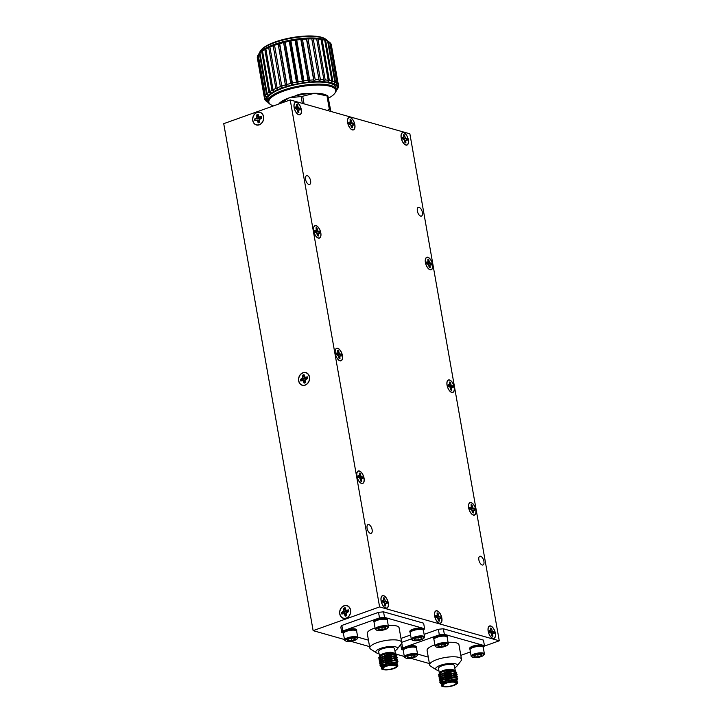 <?xml version="1.0" encoding="UTF-8"?>
<svg xmlns="http://www.w3.org/2000/svg" width="723" height="723" viewBox="0 0 723 723"><rect width="100%" height="100%" fill="white"/><g stroke="black" fill="none" stroke-linecap="round" stroke-linejoin="round"><path stroke-width="1.08" d="M337.641 88.73A37.56 10.764 -10 0 1 337.37 89.101L336.267 90.538A36.087 10.348 170 0 0 336.647 89.995L337.632 88.658M338.472 86.905A37.56 10.764 -10 0 1 337.975 88.197L336.647 89.995A36.087 10.348 170 0 0 337.316 88.251L338.418 86.588M338.4 85.197A37.56 10.764 -10 0 1 338.509 85.63A37.56 10.764 -10 0 1 338.545 86.398L337.316 88.251A36.087 10.348 170 0 0 337.117 86.633L338.4 85.197L331.071 44.266M338.509 85.63L331.306 44.79A37.56 10.764 170 0 0 331.197 44.356M337.415 83.669A37.56 10.764 -10 0 1 338.21 84.745L331.007 43.904A37.56 10.764 170 0 0 330.212 42.829L337.415 83.669L336.05 85.197A36.087 10.348 170 0 0 334.134 83.958L335.544 82.35A37.56 10.764 -10 0 1 336.963 83.272L329.76 42.431A37.56 10.764 170 0 0 329.055 41.916A37.56 10.764 170 0 0 328.341 41.509L335.544 82.35M332.833 81.274A37.56 10.764 -10 0 1 334.848 82.015L327.655 41.175A37.56 10.764 170 0 0 325.63 40.434L332.833 81.274L331.423 82.955A36.087 10.348 170 0 0 327.98 82.214L329.354 80.461A37.56 10.764 -10 0 1 331.92 81.012L324.717 40.172A37.56 10.764 170 0 0 322.151 39.62L329.354 80.461M325.196 79.937A37.56 10.764 -10 0 1 328.233 80.28L321.03 39.44A37.56 10.764 170 0 0 317.993 39.096L325.196 79.937L323.895 81.753A36.087 10.348 170 0 0 319.259 81.582L320.443 79.72A37.56 10.764 -10 0 1 323.895 79.846L316.692 39.006A37.56 10.764 170 0 0 313.24 38.87L320.443 79.72M315.228 79.801A37.56 10.764 -10 0 1 318.997 79.711L311.794 38.87A37.56 10.764 170 0 0 308.034 38.961L315.228 79.801L314.198 81.708A36.087 10.348 170 0 0 308.829 82.115L309.679 80.19A37.56 10.764 -10 0 1 313.674 79.882L306.48 39.042A37.56 10.764 170 0 0 302.476 39.349L309.679 80.19M303.931 80.877A37.56 10.764 -10 0 1 308.052 80.352L300.849 39.512A37.56 10.764 170 0 0 296.728 40.027L303.931 80.877L303.28 82.811A36.087 10.348 170 0 0 297.704 83.778L298.12 81.835A37.56 10.764 -10 0 1 302.268 81.121L295.074 40.28A37.56 10.764 170 0 0 290.917 40.994L298.12 81.835M292.39 83.046A37.56 10.764 -10 0 1 296.466 82.16L289.272 41.31A37.56 10.764 170 0 0 285.187 42.205L292.39 83.046L292.219 84.971A36.087 10.348 170 0 0 286.977 86.389L286.886 84.492A37.56 10.764 -10 0 1 290.791 83.434L283.588 42.594A37.56 10.764 170 0 0 279.693 43.642L286.886 84.492M281.753 86.118A37.56 10.764 -10 0 1 285.377 84.934L278.183 44.094A37.56 10.764 170 0 0 274.55 45.278L282.097 87.971A36.087 10.348 170 0 0 277.695 89.697L277.09 87.89A37.56 10.764 -10 0 1 280.361 86.606L273.167 45.766A37.56 10.764 170 0 0 269.896 47.049L277.09 87.89M273.041 89.779A37.56 10.764 -10 0 1 275.87 88.423L268.667 47.582A37.56 10.764 170 0 0 265.838 48.929L273.041 89.779L273.89 91.514A36.087 10.348 170 0 0 270.773 93.384L269.688 91.713A37.56 10.764 -10 0 1 272.011 90.321L264.808 49.48A37.56 10.764 170 0 0 262.485 50.872L269.688 91.713M267.121 93.665A37.56 10.764 -10 0 1 268.875 92.273L261.672 51.432A37.56 10.764 170 0 0 259.919 52.824L267.121 93.665L268.423 95.255A36.087 10.348 170 0 0 266.886 97.09L265.395 95.581A37.56 10.764 -10 0 1 266.543 94.216L259.34 53.375A37.56 10.764 170 0 0 258.463 54.361A37.56 10.764 170 0 0 258.192 54.74L265.395 95.581M264.564 97.406A37.56 10.764 -10 0 1 265.07 96.114L257.867 55.273A37.56 10.764 170 0 0 257.361 56.566L264.564 97.406L266.209 98.834A36.087 10.348 170 0 0 266.407 100.443L264.645 99.114A37.56 10.764 -10 0 1 264.537 98.68A37.56 10.764 -10 0 1 264.491 97.912L257.289 57.072A37.56 10.764 170 0 0 257.334 57.831L264.537 98.68M264.835 99.566L266.407 100.443A36.087 10.348 170 0 0 267.483 101.889L265.63 100.642A37.56 10.764 -10 0 1 264.835 99.566L264.772 99.205M266.073 101.039L267.483 101.889A36.087 10.348 170 0 0 268.314 102.521L266.787 101.554A37.56 10.764 -10 0 1 266.073 101.039L266.055 100.931M338.21 84.745L337.117 86.633A36.087 10.348 170 0 0 336.05 85.197L336.963 83.272M334.848 82.015L334.134 83.958A36.087 10.348 170 0 0 331.423 82.955L331.92 81.012M328.233 80.28L327.98 82.214A36.087 10.348 170 0 0 323.895 81.753L323.895 79.846M318.997 79.711L319.259 81.582A36.087 10.348 170 0 0 314.198 81.708L306.507 38.093A36.087 10.348 -10 0 1 311.568 37.967A36.087 10.348 -10 0 1 316.204 38.138A36.087 10.348 -10 0 1 320.289 38.599A36.087 10.348 -10 0 1 323.732 39.34A36.087 10.348 -10 0 1 326.444 40.343A36.087 10.348 -10 0 1 327.447 40.904L329.055 41.916M313.674 79.882L314.198 81.708M308.052 80.352L308.829 82.115A36.087 10.348 170 0 0 303.28 82.811L295.599 39.205A36.087 10.348 -10 0 1 301.139 38.509A36.087 10.348 -10 0 1 306.507 38.093L306.48 39.042M302.268 81.121L303.28 82.811M296.466 82.16L297.704 83.778A36.087 10.348 170 0 0 292.219 84.971L284.537 41.365A36.087 10.348 -10 0 1 290.013 40.163A36.087 10.348 -10 0 1 295.599 39.205L295.074 40.28M290.791 83.434L292.219 84.971M285.377 84.934L286.977 86.389A36.087 10.348 170 0 0 282.097 87.971L280.361 86.606M275.87 88.423L277.695 89.697A36.087 10.348 170 0 0 273.89 91.514L272.011 90.321M268.875 92.273L270.773 93.384A36.087 10.348 170 0 0 268.423 95.255L266.543 94.216M265.07 96.114L266.886 97.09A36.087 10.348 170 0 0 266.209 98.834L264.491 97.912M328.341 41.509L327.655 41.175M325.63 40.434L323.732 39.34L324.717 40.172M322.151 39.62L320.289 38.599L321.03 39.44M317.993 39.096L316.204 38.138L316.692 39.006M313.24 38.87L311.568 37.967L311.794 38.87M308.034 38.961L306.507 38.093M302.476 39.349L301.139 38.509L300.849 39.512M296.728 40.027L295.599 39.205M290.917 40.994L290.013 40.163L289.272 41.31M285.187 42.205L284.537 41.365L283.588 42.594M279.693 43.642L279.286 42.774A36.087 10.348 -10 0 1 284.537 41.365M274.55 45.278L274.406 44.365A36.087 10.348 -10 0 1 279.286 42.774L278.183 44.094M269.896 47.049L270.004 46.082A36.087 10.348 -10 0 1 274.406 44.365L273.167 45.766M265.838 48.929L266.2 47.908A36.087 10.348 -10 0 1 270.004 46.082L268.667 47.582M262.485 50.872L263.082 49.77A36.087 10.348 -10 0 1 266.2 47.908L264.808 49.48M259.919 52.824L260.732 51.649A36.087 10.348 -10 0 1 263.082 49.77L261.672 51.432M258.463 54.361L259.62 52.86A36.087 10.348 -10 0 1 260.732 51.649L259.34 53.375M258.21 54.812L257.867 55.273M330.248 109.697A28.893 8.278 170 0 0 329.381 109.444L326.986 95.879A28.893 8.278 -10 0 1 327.862 96.123L330.574 111.36M327.194 110.402L329.381 109.444M260.623 50.709L261.202 49.959A33.936 9.724 -10 0 1 275.101 41.97A33.936 9.724 -10 0 1 324.979 38.717L325.775 39.223A34.668 9.932 170 0 0 274.821 42.549A34.668 9.932 170 0 0 260.623 50.709A34.668 9.932 170 0 0 259.566 52.933M327.528 40.949A34.668 9.932 170 0 0 325.775 39.223M270.863 104.754L270.059 104.248A34.668 9.932 -10 0 1 267.98 101.591L267.627 99.557A34.668 9.932 -10 0 1 300.036 83.751A34.668 9.932 -10 0 1 335.906 87.519L336.267 89.553A34.668 9.932 -10 0 1 335.219 92.761L334.641 93.511A33.936 9.724 170 0 0 300.56 86.688A33.936 9.724 170 0 0 270.863 104.754A33.936 9.724 170 0 0 273.421 105.929M267.98 101.591A34.668 9.932 -10 0 1 300.397 85.784A34.668 9.932 -10 0 1 336.267 89.553M328.414 98.183A33.936 9.724 170 0 0 334.641 93.511M295.101 96.042A8.667 2.485 -10 0 1 308.884 93.61M278.644 104.067L279.376 103.281A25.413 7.284 -10 0 1 289.363 97.795A25.413 7.284 -10 0 1 314.369 93.303A25.413 7.284 -10 0 1 326.136 95.038L327.871 95.924L330.881 111.45M302.35 103.371L301.139 96.52L289.363 97.795L279.503 103.76M301.139 96.52A28.893 8.278 -10 0 1 302.711 96.24L304.058 103.859M326.986 95.879L314.369 93.303L302.711 96.24M266.407 100.443L266.118 98.78M286.977 86.389L279.286 42.774M297.704 83.778L290.013 40.163M308.829 82.115L301.139 38.509M439.286 673.429L439.62 672.489M445.413 674.442L446.362 674.333M449.227 673.818L450.926 673.357M455.065 671.107L455.101 670.149M455.644 670.402L450.809 669.191C446.751 669.597 443.118 670.754 439.909 672.67A9.173 2.63 170 0 1 445.522 670.619L455.644 670.402L455.851 671.703M454.957 672.444L454.505 672.697M453.33 673.24L452.697 673.484M444.609 674.93L443.868 674.939M457.135 681.193L456.448 679.177L442.196 681.87L441.229 683.868M457.072 680.84L448.73 679.963L441.193 683.642L441.5 685.377A8.061 2.314 -10 0 1 449.037 681.699A8.061 2.314 -10 0 1 457.379 682.575L457.072 680.84M439.873 682.503L441.166 680.433L443.823 679.06L452.788 677.117L456.538 677.37L457.749 678.355M442.042 681.988L441.563 681.879M439.53 680.578L440.822 678.508L443.479 677.135L452.453 675.192L456.195 675.445L457.406 676.43M442.241 680.153L441.726 680.072M439.195 678.653L440.488 676.583L443.145 675.21L452.11 673.267L455.861 673.52L457.063 674.387L456.385 675.499M456.114 675.698L453.628 676.864M438.852 676.728L440.144 674.667L442.801 673.285L451.776 671.342L455.517 671.595L456.728 672.589M454.324 674.532L453.294 674.939M452.535 675.192L451.432 675.499M446.498 676.159L445.567 676.421M438.518 674.803L439.909 672.67M441.184 683.795L439.882 682.611L443.859 679.295L452.833 677.352L457.776 678.445L457.216 679.484M440.09 681.473L439.548 680.695L443.524 677.37L452.49 675.427L457.433 676.52L456.945 677.505M442.151 680.37L441.663 680.28M439.747 679.548L439.204 678.77L443.181 675.445L452.155 673.502L457.099 674.595L456.611 675.58M455.598 675.318L456.204 675.906L454.225 676.891M439.412 677.623L438.87 676.845L442.847 673.52L451.812 671.577L456.755 672.67L456.267 673.655M455.264 673.393L455.861 673.981L455.779 673.502L448.079 672.986L440.072 676.9M455.427 674.243L453.881 674.966M453.339 675.165L452.571 675.418M445.612 676.647L444.708 676.692M439.069 675.698L438.527 674.93L442.503 671.604L445.522 670.619M453.095 685.341A6.606 1.889 170 0 0 456.005 683.172A6.606 1.889 170 0 0 449.173 682.458A6.606 1.889 170 0 0 442.991 685.467A6.606 1.889 170 0 0 446.561 686.507A6.606 1.889 170 0 0 453.095 685.341M455.183 670.113L454.387 665.612A8.061 2.314 170 0 0 446.046 664.735A8.061 2.314 170 0 0 438.509 668.414L439.313 673.014M439.81 672.742L450.809 669.191C446.263 669.417 442.711 670.348 440.162 671.974L439.376 673.339M442.196 681.87L456.086 679.087M441.274 682.25L440.831 681.59L441.663 680.108M441.166 680.433L455.517 677.09L456.538 677.831L456.457 677.343L448.757 676.827L440.759 680.75M440.687 678.87L441.319 678.192M440.822 678.508L455.183 675.165L456.195 675.445M440.415 678.825L448.423 674.911L456.114 675.418L455.779 676.719M455.192 677.144L454.36 677.578A6.236 1.789 170 0 0 452.725 677.117M440.352 676.954L440.976 676.267M440.488 676.583L454.839 673.24L455.861 673.52M446.597 677.352L443 677.334M439.81 675.815L440.632 674.351M440.144 674.667L454.505 671.324L455.517 671.595M454.93 671.468L455.526 672.056L455.101 672.878M451.577 674.487L449.417 675.002M439.665 673.104L440.208 672.498M441.102 683.118L448.54 678.87L456.8 679.286M456.096 675.671L455.409 676.457M454.27 677.09L453.755 677.306M443.696 678.816L442.946 678.734M455.074 674.541L454.279 675.002M453.927 675.174L453.384 675.399M444.708 676.936L444.03 676.927M439.738 674.984L447.745 671.061L455.436 671.577L455.526 672.056M455.418 671.83L454.586 672.715M453.592 673.249L453.05 673.475M444.374 675.011L443.696 675.002M442.259 681.283L442.142 680.623A6.606 1.889 -10 0 1 442.34 680.009A6.606 1.889 -10 0 1 443.091 679.367M450.556 677.334A6.606 1.889 -10 0 1 454.749 677.822M446.453 675.878L446.371 675.427M446.606 676.122L446.877 677.659M448.947 674.812L449.028 675.291M460.822 655.363L470.411 651.938M483.244 647.365L484.437 645.657L444.347 634.306L439.331 634.821L402.63 647.916L401.617 649.561L403.036 649.968M484.437 645.657L483.461 640.117L443.371 628.775L444.347 634.306M439.331 634.821L438.355 629.281L424.112 634.369M411.279 638.942L401.681 642.367A16.177 4.636 170 0 0 399.051 640.451A16.177 4.636 170 0 0 380.768 641.536A16.177 4.636 170 0 0 369.824 648.007A16.177 4.636 170 0 0 370.791 649.245L376.439 652.833A11.008 3.154 170 0 0 379.051 653.592M401.708 642.684L402.63 647.916M417.533 654.071L428.269 657.108M401.617 649.561L400.723 644.5M416.52 647.474L416.403 646.787A6.859 1.97 170 0 0 415.282 645.964A6.859 1.97 170 0 0 407.528 646.425A6.859 1.97 170 0 0 402.892 649.164L403.009 649.86A6.859 1.97 -10 0 1 407.655 647.112A6.859 1.97 -10 0 1 415.409 646.66A6.859 1.97 -10 0 1 416.52 647.474A6.859 1.97 -10 0 1 416.421 647.953M447.194 636.529L447.076 635.833A6.859 1.97 170 0 0 445.955 635.02A6.859 1.97 170 0 0 438.201 635.472A6.859 1.97 170 0 0 433.565 638.219L433.683 638.915A6.859 1.97 -10 0 1 438.328 636.168A6.859 1.97 -10 0 1 446.082 635.707A6.859 1.97 -10 0 1 447.194 636.529A6.859 1.97 -10 0 1 447.094 636.999M483.28 646.742L483.163 646.055A6.859 1.97 170 0 0 482.042 645.232A6.859 1.97 170 0 0 474.288 645.693A6.859 1.97 170 0 0 469.652 648.432L469.769 649.127A6.859 1.97 -10 0 1 474.415 646.38A6.859 1.97 -10 0 1 482.169 645.919A6.859 1.97 -10 0 1 483.28 646.742A6.859 1.97 -10 0 1 483.181 647.221M454.758 667.727A11.008 3.154 170 0 0 456.954 666.118L461.03 660.822A16.177 4.636 170 0 0 461.518 659.322L458.96 644.799A16.177 4.636 170 0 0 456.321 642.864A16.177 4.636 170 0 0 448.07 642.331M434.885 644.88A16.177 4.636 170 0 0 427.094 650.42L429.652 664.943A16.177 4.636 170 0 0 430.628 666.181L436.267 669.769A11.008 3.154 170 0 0 438.879 670.528M438.355 629.281L443.371 628.775M482.847 646.886L482.114 646.425A6.046 1.735 170 0 0 473.231 647.004A6.046 1.735 170 0 0 470.754 648.423L470.23 649.118A6.715 1.925 -10 0 1 472.978 647.537A6.715 1.925 -10 0 1 482.847 646.886A6.715 1.925 -10 0 1 483.253 647.401L484.392 653.89A6.715 1.925 -10 0 1 484.193 654.514L483.66 655.201A6.046 1.735 -10 0 1 481.184 656.62A6.046 1.735 -10 0 1 472.309 657.198A6.046 1.735 -10 0 1 477.596 653.981A6.046 1.735 -10 0 1 483.66 655.201M472.309 657.198L471.577 656.737A6.715 1.925 -10 0 1 471.17 656.222L470.022 649.733A6.715 1.925 -10 0 1 470.23 649.118M471.17 656.222A6.715 1.925 -10 0 1 477.451 653.158A6.715 1.925 -10 0 1 484.392 653.89M481.156 654.523L481.401 655.634A3.967 1.139 -10 0 1 478.138 656.8A3.967 1.139 -10 0 1 474.631 656.855A3.967 1.139 -10 0 1 474.107 656.014A3.967 1.139 -10 0 1 474.387 655.743A3.967 1.139 -10 0 1 477.65 654.577A3.967 1.139 -10 0 1 481.156 654.523A3.967 1.139 -10 0 1 481.563 654.695A3.967 1.139 -10 0 1 481.401 655.634L478.138 656.8L474.631 656.855L474.387 655.743M477.74 654.559L478.138 656.8M474.631 656.855L474.433 655.707M446.76 636.674L446.028 636.213A6.046 1.735 170 0 0 437.144 636.791A6.046 1.735 170 0 0 434.668 638.21L434.143 638.897A6.715 1.925 -10 0 1 436.891 637.315A6.715 1.925 -10 0 1 446.76 636.674A6.715 1.925 -10 0 1 447.166 637.189L448.305 643.678A6.715 1.925 -10 0 1 448.106 644.292L447.573 644.988A6.046 1.735 -10 0 1 445.097 646.407A6.046 1.735 -10 0 1 436.222 646.986A6.046 1.735 -10 0 1 441.509 643.768A6.046 1.735 -10 0 1 447.573 644.988M436.222 646.986L435.49 646.525A6.715 1.925 -10 0 1 435.083 646.01L433.936 639.521A6.715 1.925 -10 0 1 434.143 638.897M435.083 646.01A6.715 1.925 -10 0 1 441.364 642.946A6.715 1.925 -10 0 1 448.305 643.678M445.07 644.31L445.314 645.422A3.967 1.139 -10 0 1 442.051 646.588A3.967 1.139 -10 0 1 438.545 646.642A3.967 1.139 -10 0 1 438.011 645.802A3.967 1.139 -10 0 1 438.301 645.531A3.967 1.139 -10 0 1 441.563 644.365A3.967 1.139 -10 0 1 445.07 644.31A3.967 1.139 -10 0 1 445.476 644.482A3.967 1.139 -10 0 1 445.314 645.422L442.051 646.588L438.545 646.642L438.301 645.531M441.654 644.347L442.051 646.588M438.545 646.642L438.346 645.494M416.087 647.618L415.354 647.157A6.046 1.735 170 0 0 406.471 647.736A6.046 1.735 170 0 0 403.994 649.164L403.47 649.85A6.715 1.925 -10 0 1 406.218 648.269A6.715 1.925 -10 0 1 416.087 647.618A6.715 1.925 -10 0 1 416.493 648.133L417.632 654.622A6.715 1.925 -10 0 1 417.433 655.246L416.9 655.933A6.046 1.735 -10 0 1 414.424 657.352A6.046 1.735 -10 0 1 405.549 657.93A6.046 1.735 -10 0 1 410.836 654.713A6.046 1.735 -10 0 1 416.9 655.933M405.549 657.93L404.817 657.469A6.715 1.925 -10 0 1 404.41 656.954L403.262 650.465A6.715 1.925 -10 0 1 403.47 649.85M404.41 656.954A6.715 1.925 -10 0 1 410.691 653.89A6.715 1.925 -10 0 1 417.632 654.622M414.396 655.255L414.641 656.367A3.967 1.139 -10 0 1 411.378 657.532A3.967 1.139 -10 0 1 407.871 657.587A3.967 1.139 -10 0 1 407.338 656.746A3.967 1.139 -10 0 1 407.627 656.475A3.967 1.139 -10 0 1 410.89 655.309A3.967 1.139 -10 0 1 414.396 655.255A3.967 1.139 -10 0 1 414.803 655.427A3.967 1.139 -10 0 1 414.641 656.367L411.378 657.532L407.871 657.587L407.627 656.475M410.98 655.291L411.378 657.532M407.871 657.587L407.673 656.448M461.518 659.322A16.177 4.636 170 0 0 458.879 657.388A16.177 4.636 170 0 0 440.596 658.472A16.177 4.636 170 0 0 429.652 664.943M456.954 666.118A11.008 3.154 170 0 0 455.49 663.786A11.008 3.154 170 0 0 441.527 664.952A11.008 3.154 170 0 0 436.267 669.769M341.78 632.625L340.804 627.085L341.825 625.449L342.801 630.989L341.78 632.625L343.208 633.032M423.416 630.429L424.6 628.721L384.519 617.379L379.503 617.885L378.527 612.345L341.825 625.449M378.527 612.345L383.542 611.839L384.519 617.379M424.6 628.721L423.624 623.181L383.542 611.839M344.491 639.53L313.131 630.646L379.602 606.922L290.212 99.937L409.869 133.809L499.268 640.795L379.602 606.922M313.131 630.646L223.732 123.66L290.212 99.937M259.268 124.844A6.606 5.441 105.8 0 1 256.376 124.971A6.606 5.441 105.8 0 1 252.933 117.135A6.606 5.441 105.8 0 1 259.973 112.264A6.606 5.441 105.8 0 1 263.696 118.382A6.606 5.441 105.8 0 1 259.268 124.844M305.169 385.151A6.606 5.441 105.8 0 1 302.277 385.278A6.606 5.441 105.8 0 1 298.834 377.442A6.606 5.441 105.8 0 1 305.874 372.571A6.606 5.441 105.8 0 1 309.598 378.689A6.606 5.441 105.8 0 1 305.169 385.151M346.263 618.201A6.606 5.441 105.8 0 1 343.371 618.328A6.606 5.441 105.8 0 1 339.927 610.492A6.606 5.441 105.8 0 1 346.968 605.621A6.606 5.441 105.8 0 1 350.691 611.739A6.606 5.441 105.8 0 1 346.263 618.201M484.094 646.208L499.268 640.795M303 372.86A6.426 5.296 -74.2 0 0 300.036 383.588A6.426 5.296 -74.2 0 0 309.182 380.325A6.426 5.296 -74.2 0 0 303 372.86M300.479 379.349L302.738 378.048L302.666 375.21A4.284 3.534 105.8 0 1 304.076 374.713L304.952 377.252L307.383 376.882A4.284 3.534 105.8 0 1 307.664 378.5L305.404 379.801L305.477 382.63A4.284 3.534 105.8 0 1 304.32 383.091A4.284 3.534 105.8 0 1 304.067 383.136L303.19 380.587L300.768 380.958A4.284 3.534 105.8 0 1 300.479 379.349L300.795 379.412A4.175 3.443 -74.2 0 0 301.039 380.867M305.187 380.831L305.169 381.807L305.187 380.831L303.19 380.587M304.067 383.136L305.169 381.807L303.787 381.554M304.112 374.912A4.175 3.443 -74.2 0 0 302.946 375.364L304.817 378.716L300.795 379.412M307.528 377.008L306.66 378.066L304.952 377.252M307.058 378.716A1.347 1.112 -74.2 0 0 304.989 379.241A1.347 1.112 -74.2 0 0 305.287 380.524M304.347 377.117L302.946 376.791M304.817 378.716L302.738 378.048M303.145 379.376L301.853 378.852M307.239 377.921L306.01 377.37M344.094 605.91A6.426 5.296 -74.2 0 0 341.129 616.638A6.426 5.296 -74.2 0 0 350.275 613.375A6.426 5.296 -74.2 0 0 344.094 605.91M341.572 612.399L343.832 611.098L343.759 608.26A4.284 3.534 105.8 0 1 345.169 607.763L346.046 610.302L348.477 609.932A4.284 3.534 105.8 0 1 348.757 611.55L346.498 612.851L346.57 615.68A4.284 3.534 105.8 0 1 345.413 616.141A4.284 3.534 105.8 0 1 345.16 616.186L344.284 613.637L341.862 614.017A4.284 3.534 105.8 0 1 341.572 612.399L341.889 612.462A4.175 3.443 -74.2 0 0 342.133 613.917M346.281 613.881L346.263 614.857L346.281 613.881L344.284 613.637M345.16 616.186L346.263 614.857L344.88 614.604M345.205 607.962A4.175 3.443 -74.2 0 0 344.04 608.414L345.91 611.766L341.889 612.462M348.622 610.058L347.754 611.116L346.046 610.302M348.143 611.766A1.347 1.112 -74.2 0 0 346.082 612.291A1.347 1.112 -74.2 0 0 346.38 613.583M345.44 610.167L344.04 609.841M345.91 611.766L343.832 611.098M344.238 612.426L342.946 611.902M348.332 610.971L347.103 610.42M257.108 112.553A6.426 5.296 -74.2 0 0 254.135 123.281A6.426 5.296 -74.2 0 0 263.28 120.018A6.426 5.296 -74.2 0 0 257.108 112.553M254.577 119.033L256.846 117.741L256.773 114.903A4.284 3.534 105.8 0 1 258.183 114.397L259.06 116.945L261.482 116.575A4.284 3.534 105.8 0 1 261.762 118.192L259.503 119.494L259.575 122.323A4.284 3.534 105.8 0 1 258.427 122.783A4.284 3.534 105.8 0 1 258.165 122.829L257.289 120.28L254.867 120.651A4.284 3.534 105.8 0 1 254.577 119.033L254.903 119.105A4.175 3.443 -74.2 0 0 255.138 120.56M259.295 120.524L259.277 121.5L259.295 120.524L257.289 120.28M258.165 122.829L259.277 121.5L257.885 121.247M258.21 114.605A4.175 3.443 -74.2 0 0 257.045 115.056L258.915 118.409L254.903 119.105M261.627 116.701L260.759 117.75L259.06 116.945M261.157 118.409A1.347 1.112 -74.2 0 0 259.087 118.933A1.347 1.112 -74.2 0 0 259.385 120.217M258.445 116.81L257.045 116.484M258.915 118.409L256.846 117.741M257.243 119.069L255.951 118.545M261.337 117.605L260.108 117.063M294.27 103.669A6.606 3.226 -109.6 0 1 294.388 103.741A6.426 3.136 70.4 0 0 294.749 109.589A6.426 3.136 70.4 0 0 298.156 114.333A6.426 3.136 70.4 0 0 301.292 110.05A6.426 3.136 70.4 0 0 296.638 102.467A6.426 3.136 70.4 0 0 294.378 103.76L294.017 104.672M347.808 118.825A6.606 3.226 -109.6 0 1 347.908 118.888A6.426 3.136 70.4 0 0 348.269 124.736A6.426 3.136 70.4 0 0 351.676 129.48A6.426 3.136 70.4 0 0 354.812 125.196A6.426 3.136 70.4 0 0 350.158 117.614A6.426 3.136 70.4 0 0 347.899 118.906L347.564 119.765M425.567 258.662A6.606 3.226 -109.6 0 1 425.675 258.726A6.426 3.136 70.4 0 0 426.037 264.582A6.426 3.136 70.4 0 0 429.444 269.327A6.426 3.136 70.4 0 0 432.571 265.034A6.426 3.136 70.4 0 0 427.926 257.46A6.426 3.136 70.4 0 0 425.666 258.744L425.323 259.611M468.82 503.985A6.606 3.226 -109.6 0 1 468.929 504.048A6.426 3.136 70.4 0 0 469.29 509.896A6.426 3.136 70.4 0 0 472.697 514.64A6.606 3.226 -109.6 0 1 472.679 514.785M434.794 612.182A6.606 3.226 -109.6 0 1 434.903 612.245A6.426 3.136 70.4 0 0 435.264 618.093A6.426 3.136 70.4 0 0 438.671 622.837A6.426 3.136 70.4 0 0 441.807 618.554A6.426 3.136 70.4 0 0 437.153 610.971A6.426 3.136 70.4 0 0 434.894 612.264L434.55 613.131M381.265 597.026A6.606 3.226 -109.6 0 1 381.373 597.09A6.426 3.136 70.4 0 0 381.735 602.946A6.426 3.136 70.4 0 0 385.142 607.691A6.426 3.136 70.4 0 0 388.269 603.398A6.426 3.136 70.4 0 0 383.624 595.824A6.426 3.136 70.4 0 0 381.364 597.108L381.021 597.975M335.409 349.679A6.606 3.226 -109.6 0 1 335.517 349.742A6.426 3.136 70.4 0 0 335.879 355.599A6.426 3.136 70.4 0 0 339.277 360.343A6.426 3.136 70.4 0 0 342.413 356.05A6.426 3.136 70.4 0 0 337.758 348.477A6.426 3.136 70.4 0 0 335.508 349.76L335.165 350.628M316.81 237.216L317.65 237.686A6.426 3.136 70.4 0 0 320.786 233.393A6.426 3.136 70.4 0 0 316.132 225.82A6.426 3.136 70.4 0 0 313.872 227.103A6.426 3.136 70.4 0 0 314.243 232.933A6.426 3.136 70.4 0 0 317.65 237.686A6.606 3.226 -109.6 0 1 317.632 237.822M429.408 663.56L410.646 658.255M404.32 656.466L396.276 654.188M369.58 646.624L350.818 641.319M320.813 232.905A6.606 3.226 -109.6 0 1 319.439 238.102A6.606 3.226 -109.6 0 1 314.18 232.969A6.606 3.226 -109.6 0 1 314.993 225.666A6.606 3.226 -109.6 0 1 320.813 232.905M342.44 355.562A6.606 3.226 -109.6 0 1 341.066 360.768A6.606 3.226 -109.6 0 1 335.806 355.626A6.606 3.226 -109.6 0 1 336.62 348.323A6.606 3.226 -109.6 0 1 342.44 355.562M364.067 478.219A6.606 3.226 -109.6 0 1 362.693 483.425A6.606 3.226 -109.6 0 1 357.433 478.283A6.606 3.226 -109.6 0 1 358.247 470.98A6.606 3.226 -109.6 0 1 364.067 478.219M388.296 602.91A6.606 3.226 -109.6 0 1 386.922 608.115A6.606 3.226 -109.6 0 1 381.663 602.973A6.606 3.226 -109.6 0 1 382.485 595.671A6.606 3.226 -109.6 0 1 388.296 602.91M441.834 618.066A6.606 3.226 -109.6 0 1 440.452 623.262A6.606 3.226 -109.6 0 1 435.192 618.129A6.606 3.226 -109.6 0 1 436.014 610.827A6.606 3.226 -109.6 0 1 441.834 618.066M495.363 633.212A6.606 3.226 -109.6 0 1 493.99 638.418A6.606 3.226 -109.6 0 1 488.73 633.285A6.606 3.226 -109.6 0 1 489.543 625.973A6.606 3.226 -109.6 0 1 495.363 633.212M475.861 509.86A6.606 3.226 -109.6 0 1 474.478 515.065A6.606 3.226 -109.6 0 1 469.218 509.932A6.606 3.226 -109.6 0 1 470.04 502.621A6.606 3.226 -109.6 0 1 475.861 509.86M454.234 387.203A6.606 3.226 -109.6 0 1 452.851 392.408A6.606 3.226 -109.6 0 1 447.591 387.275A6.606 3.226 -109.6 0 1 448.414 379.964A6.606 3.226 -109.6 0 1 454.234 387.203M432.607 264.546A6.606 3.226 -109.6 0 1 431.224 269.751A6.606 3.226 -109.6 0 1 425.964 264.609A6.606 3.226 -109.6 0 1 426.787 257.307A6.606 3.226 -109.6 0 1 432.607 264.546M408.368 139.855A6.606 3.226 -109.6 0 1 406.995 145.061A6.606 3.226 -109.6 0 1 401.735 139.919A6.606 3.226 -109.6 0 1 402.557 132.616A6.606 3.226 -109.6 0 1 408.368 139.855M354.839 124.708A6.606 3.226 -109.6 0 1 353.457 129.905A6.606 3.226 -109.6 0 1 348.206 124.772A6.606 3.226 -109.6 0 1 349.019 117.469A6.606 3.226 -109.6 0 1 354.839 124.708M301.31 109.553A6.606 3.226 -109.6 0 1 299.928 114.749A6.606 3.226 -109.6 0 1 294.668 109.616A6.606 3.226 -109.6 0 1 295.49 102.314A6.606 3.226 -109.6 0 1 301.31 109.553M422.395 212.454A4.618 2.259 -109.6 0 1 421.428 216.096A4.618 2.259 -109.6 0 1 417.749 212.499A4.618 2.259 -109.6 0 1 418.319 207.384A4.618 2.259 -109.6 0 1 422.395 212.454M483.913 561.346A4.618 2.259 -109.6 0 1 482.946 564.988A4.618 2.259 -109.6 0 1 479.268 561.391A4.618 2.259 -109.6 0 1 479.837 556.276A4.618 2.259 -109.6 0 1 483.913 561.346M372.119 529.706A4.618 2.259 -109.6 0 1 371.152 533.348A4.618 2.259 -109.6 0 1 367.474 529.751A4.618 2.259 -109.6 0 1 368.052 524.636A4.618 2.259 -109.6 0 1 372.119 529.706M310.601 180.813A4.618 2.259 -109.6 0 1 309.634 184.446A4.618 2.259 -109.6 0 1 305.956 180.858A4.618 2.259 -109.6 0 1 306.525 175.743A4.618 2.259 -109.6 0 1 310.601 180.813M314.776 230.42L316.249 230.402L316.041 227.79A4.284 2.097 -109.6 0 1 316.972 228.052L317.713 230.818L319.349 231.721A4.284 2.097 -109.6 0 1 319.638 233.339L318.165 233.357L318.373 235.978A4.284 2.097 -109.6 0 1 318.337 235.978A4.284 2.097 -109.6 0 1 317.433 235.707L316.692 232.942L315.056 232.038A4.284 2.097 -109.6 0 1 314.776 230.42M316.231 228.875L316.629 228.269A4.175 2.042 70.4 0 0 316.087 228.043M319.214 233.222A4.175 2.042 70.4 0 0 318.96 231.857L314.839 231.993L315.3 230.294M314.848 231.08L315.68 230.682M316.593 232.3L318.436 231.459M315.02 231.92L317.713 230.818M316.276 229.959L317.252 229.625M317.252 234.65L318.093 234.397M316.972 233.656L318.165 233.357M316.918 233.52L318.726 233.077M336.403 353.086L337.876 353.059L337.668 350.447A4.284 2.097 -109.6 0 1 338.599 350.709L339.34 353.475L340.976 354.378A4.284 2.097 -109.6 0 1 341.265 355.996L339.792 356.014L340 358.635A4.284 2.097 -109.6 0 1 339.964 358.635A4.284 2.097 -109.6 0 1 339.06 358.364L338.319 355.599L336.683 354.704A4.284 2.097 -109.6 0 1 336.403 353.086M337.858 351.532L338.256 350.926A4.175 2.042 70.4 0 0 337.713 350.7M340.84 355.879A4.175 2.042 70.4 0 0 340.587 354.514L336.466 354.65L336.927 352.951M336.475 353.737L337.316 353.339M338.228 354.966L340.063 354.116M336.656 354.577L339.34 353.475M337.903 352.616L338.879 352.282M338.879 357.307L339.72 357.054M338.599 356.322L339.792 356.014M338.545 356.177L340.352 355.734M359.394 471.134A6.426 3.136 70.4 0 0 357.135 472.426A6.426 3.136 70.4 0 0 357.505 478.255A6.426 3.136 70.4 0 0 360.904 483A6.426 3.136 70.4 0 0 364.04 478.707A6.426 3.136 70.4 0 0 359.394 471.134M358.03 475.743L359.503 475.716L359.295 473.104A4.284 2.097 -109.6 0 1 360.226 473.366L360.967 476.132L362.603 477.035A4.284 2.097 -109.6 0 1 362.892 478.653L361.419 478.671L361.627 481.292A4.284 2.097 -109.6 0 1 361.59 481.292A4.284 2.097 -109.6 0 1 360.696 481.03L359.946 478.255L358.31 477.361A4.284 2.097 -109.6 0 1 358.03 475.743M359.485 474.189L359.882 473.583A4.175 2.042 70.4 0 0 359.34 473.357M362.467 478.536A4.175 2.042 70.4 0 0 362.214 477.18L358.093 477.307L358.554 475.617M358.102 476.394L358.942 475.996M359.855 477.623L361.699 476.782M358.283 477.234L360.967 476.132M359.53 475.273L360.506 474.948M360.506 479.973L361.346 479.71M360.226 478.978L361.419 478.671M360.171 478.843L361.979 478.391M382.259 600.433L383.732 600.406L383.524 597.794A4.284 2.097 -109.6 0 1 384.455 598.057L385.196 600.822L386.832 601.726A4.284 2.097 -109.6 0 1 387.121 603.344L385.648 603.362L385.856 605.982A4.284 2.097 -109.6 0 1 385.82 605.982A4.284 2.097 -109.6 0 1 384.925 605.711L384.184 602.946L382.548 602.051A4.284 2.097 -109.6 0 1 382.259 600.433M383.714 598.879L384.112 598.273A4.175 2.042 70.4 0 0 383.57 598.048M386.697 603.226A4.175 2.042 70.4 0 0 386.444 601.861L382.322 601.997L382.783 600.298M382.331 601.084L383.172 600.686M384.085 602.313L385.928 601.464M382.512 601.925L385.196 600.822M383.759 599.963L384.735 599.629M384.735 604.654L385.576 604.401M384.455 603.669L385.648 603.362M384.41 603.533L386.209 603.081M435.788 615.58L437.261 615.562L437.054 612.941A4.284 2.097 -109.6 0 1 437.993 613.212L438.734 615.978L440.37 616.882A4.284 2.097 -109.6 0 1 440.65 618.499L439.177 618.517L439.385 621.129A4.284 2.097 -109.6 0 1 439.349 621.138A4.284 2.097 -109.6 0 1 438.454 620.867L437.713 618.102L436.077 617.198A4.284 2.097 -109.6 0 1 435.788 615.58M437.252 614.035L437.65 613.429A4.175 2.042 70.4 0 0 437.099 613.203M440.235 618.373A4.175 2.042 70.4 0 0 439.973 617.017L435.852 617.153L436.312 615.454M435.861 616.24L436.701 615.842M437.614 617.46L439.457 616.62M436.041 617.071L438.734 615.978M437.298 615.119L438.265 614.785M438.265 619.81L439.114 619.557M437.993 618.816L439.177 618.517M437.939 618.68L439.747 618.237M490.682 626.127A6.426 3.136 70.4 0 0 488.432 627.419A6.426 3.136 70.4 0 0 488.793 633.249A6.426 3.136 70.4 0 0 492.2 637.993A6.426 3.136 70.4 0 0 495.336 633.71A6.426 3.136 70.4 0 0 490.682 626.127M489.326 630.736L490.8 630.709L490.592 628.097A4.284 2.097 -109.6 0 1 491.523 628.359L492.264 631.125L493.899 632.029A4.284 2.097 -109.6 0 1 494.189 633.646L492.715 633.673L492.923 636.285A4.284 2.097 -109.6 0 1 492.887 636.285A4.284 2.097 -109.6 0 1 491.983 636.023L491.242 633.258L489.607 632.354A4.284 2.097 -109.6 0 1 489.326 630.736M490.781 629.182L491.179 628.576A4.175 2.042 70.4 0 0 490.637 628.35M493.764 633.529A4.175 2.042 70.4 0 0 493.511 632.173L489.39 632.309L489.851 630.61M489.399 631.387L490.23 630.989M491.152 632.616L492.987 631.775M489.57 632.227L492.264 631.125M490.827 630.275L491.803 629.941M491.803 634.966L492.643 634.713M491.523 633.972L492.715 633.673M491.468 633.836L493.276 633.393M471.857 514.17L472.697 514.64A6.426 3.136 70.4 0 0 475.833 510.357A6.426 3.136 70.4 0 0 471.179 502.774A6.426 3.136 70.4 0 0 468.92 504.067L468.576 504.925M469.814 507.383L471.288 507.365L471.08 504.744A4.284 2.097 -109.6 0 1 472.02 505.006L472.761 507.772L474.396 508.676A4.284 2.097 -109.6 0 1 474.677 510.293L473.204 510.321L473.411 512.932A4.284 2.097 -109.6 0 1 473.375 512.932A4.284 2.097 -109.6 0 1 472.481 512.67L471.739 509.905L470.104 509.001A4.284 2.097 -109.6 0 1 469.814 507.383M471.279 505.829L471.676 505.223A4.175 2.042 70.4 0 0 471.125 504.997M474.261 510.176A4.175 2.042 70.4 0 0 473.999 508.82L469.878 508.956L470.339 507.257M469.887 508.034L470.727 507.636M471.64 509.263L473.484 508.423M470.067 508.875L472.761 507.772M471.324 506.922L472.291 506.588M472.291 511.613L473.14 511.36M472.02 510.619L473.204 510.321M471.965 510.483L473.773 510.04M449.552 380.117A6.426 3.136 70.4 0 0 447.293 381.41A6.426 3.136 70.4 0 0 447.664 387.239A6.426 3.136 70.4 0 0 451.071 391.983A6.426 3.136 70.4 0 0 454.207 387.691A6.426 3.136 70.4 0 0 449.552 380.117M448.188 384.726L449.661 384.699L449.453 382.087A4.284 2.097 -109.6 0 1 450.393 382.35L451.134 385.115L452.77 386.019A4.284 2.097 -109.6 0 1 453.05 387.636L451.577 387.655L451.785 390.275A4.284 2.097 -109.6 0 1 451.748 390.275A4.284 2.097 -109.6 0 1 450.854 390.013L450.113 387.248L448.477 386.344A4.284 2.097 -109.6 0 1 448.188 384.726M449.643 383.172L450.049 382.566A4.175 2.042 70.4 0 0 449.498 382.34M452.634 387.519A4.175 2.042 70.4 0 0 452.372 386.163L448.251 386.29L448.712 384.6M448.26 385.377L449.1 384.979M450.013 386.606L451.857 385.766M448.441 386.218L451.134 385.115M449.697 384.265L450.664 383.931M450.664 388.956L451.504 388.694M450.393 387.962L451.577 387.655M450.339 387.826L452.137 387.383M426.561 262.069L428.034 262.042L427.826 259.43A4.284 2.097 -109.6 0 1 428.757 259.693L429.498 262.458L431.134 263.362A4.284 2.097 -109.6 0 1 431.423 264.98L429.95 264.998L430.158 267.618A4.284 2.097 -109.6 0 1 430.122 267.618A4.284 2.097 -109.6 0 1 429.227 267.356L428.486 264.582L426.85 263.687A4.284 2.097 -109.6 0 1 426.561 262.069M428.016 260.515L428.414 259.909A4.175 2.042 70.4 0 0 427.871 259.684M431.007 264.862A4.175 2.042 70.4 0 0 430.745 263.497L426.624 263.633L427.085 261.934M426.633 262.72L427.474 262.322M428.387 263.949L430.23 263.1M426.814 263.561L429.498 262.458M428.061 261.599L429.037 261.274M429.037 266.29L429.878 266.037M428.757 265.305L429.95 264.998M428.712 265.169L430.51 264.717M403.696 132.77A6.426 3.136 70.4 0 0 401.437 134.062A6.426 3.136 70.4 0 0 401.807 139.891A6.426 3.136 70.4 0 0 405.214 144.636A6.426 3.136 70.4 0 0 408.341 140.343A6.426 3.136 70.4 0 0 403.696 132.77M402.331 137.379L403.805 137.352L403.597 134.74A4.284 2.097 -109.6 0 1 404.528 135.002L405.269 137.768L406.904 138.671A4.284 2.097 -109.6 0 1 407.194 140.289L405.72 140.307L405.928 142.928A4.284 2.097 -109.6 0 1 405.892 142.928A4.284 2.097 -109.6 0 1 404.997 142.666L404.256 139.891L402.621 138.997A4.284 2.097 -109.6 0 1 402.331 137.379M403.786 135.825L404.184 135.219A4.175 2.042 70.4 0 0 403.642 134.993M406.769 140.172A4.175 2.042 70.4 0 0 406.516 138.816L402.395 138.943L402.856 137.253M402.404 138.03L403.244 137.632M404.157 139.259L406.001 138.418M402.584 138.87L405.269 137.768M403.832 136.909L404.808 136.584M404.808 141.609L405.648 141.347M404.528 140.614L405.72 140.307M404.482 140.479L406.281 140.036M348.802 122.223L350.275 122.205L350.068 119.584A4.284 2.097 -109.6 0 1 350.998 119.855L351.74 122.621L353.375 123.516A4.284 2.097 -109.6 0 1 353.664 125.133L352.191 125.16L352.399 127.772A4.284 2.097 -109.6 0 1 352.354 127.772A4.284 2.097 -109.6 0 1 351.459 127.51L350.718 124.745L349.082 123.841A4.284 2.097 -109.6 0 1 348.802 122.223M350.257 120.678L350.655 120.072A4.175 2.042 70.4 0 0 350.113 119.846M353.24 125.016A4.175 2.042 70.4 0 0 352.987 123.66L348.866 123.796L349.326 122.097M348.875 122.883L349.706 122.485M350.619 124.103L352.463 123.262M349.046 123.714L351.74 122.621M350.303 121.762L351.279 121.428M351.279 126.453L352.119 126.2M350.998 125.459L352.191 125.16M350.944 125.323L352.752 124.88M295.273 107.076L296.746 107.058L296.538 104.437A4.284 2.097 -109.6 0 1 297.478 104.708L298.219 107.474L299.855 108.369A4.284 2.097 -109.6 0 1 300.135 109.986L298.662 110.013L298.87 112.625A4.284 2.097 -109.6 0 1 298.834 112.625A4.284 2.097 -109.6 0 1 297.939 112.363L297.198 109.598L295.562 108.694A4.284 2.097 -109.6 0 1 295.273 107.076M296.737 105.522L297.135 104.916A4.175 2.042 70.4 0 0 296.584 104.699M299.72 109.869A4.175 2.042 70.4 0 0 299.458 108.513L295.336 108.649L295.797 106.95M295.346 107.736L296.186 107.338M297.099 108.956L298.942 108.116M295.526 108.567L298.219 107.474M296.782 106.615L297.759 106.281M297.749 111.306L298.599 111.053M297.478 110.312L298.662 110.013M297.424 110.176L299.232 109.733M379.448 656.493L379.792 655.553M385.576 657.505L386.525 657.406M389.399 656.882L391.098 656.421M395.237 654.17L395.273 653.212M395.815 653.465L390.98 652.254C386.922 652.661 383.28 653.827 380.081 655.734A9.173 2.63 170 0 1 385.693 653.682L395.815 653.465L396.023 654.767M393.493 656.303L392.86 656.547M384.781 658.002L384.03 658.002M397.307 664.256L396.611 662.241L382.368 664.934L381.401 666.931M381.355 666.705L381.663 668.441A8.061 2.314 -10 0 1 389.209 664.762A8.061 2.314 -10 0 1 397.551 665.639L397.243 663.904L388.902 663.027L381.364 666.705M380.036 665.567L381.337 663.497L383.994 662.123L392.96 660.18L396.701 660.433L397.921 661.418M379.702 663.642L380.994 661.572L383.651 660.198L392.625 658.255L396.367 658.508L397.578 659.493M382.413 663.217L381.898 663.136M379.358 661.717L380.66 659.656L383.307 658.273L392.282 656.33L396.023 656.583L397.234 657.451L396.782 658.644M379.024 659.792L380.316 657.731L382.973 656.357L391.947 654.414L395.689 654.658L396.9 655.653M394.496 657.596L393.466 658.002M392.706 658.255L391.604 658.572M386.697 659.412L385.739 659.484M378.68 657.867L380.081 655.734M381.355 666.859L380.054 665.684L384.03 662.358L393.005 660.415L397.948 661.509L397.388 662.557M380.253 664.536L379.711 663.759L383.696 660.433L392.661 658.49L397.605 659.584L397.117 660.569M379.918 662.611L379.376 661.834L383.353 658.508L392.327 656.565L397.27 657.686M395.77 658.382L396.367 658.969L394.387 659.954M379.575 660.686L379.033 659.909L383.018 656.583L391.983 654.64L396.927 655.743L396.439 656.719M395.436 656.457L396.032 657.044L395.942 656.565L388.251 656.05L380.244 659.972M395.598 657.315L394.053 658.029M393.511 658.228L392.743 658.49M385.775 659.71L384.88 659.756M379.241 658.761L378.698 657.993L382.675 654.667L385.693 653.682M393.267 668.404A6.606 1.889 170 0 0 396.168 666.235A6.606 1.889 170 0 0 389.336 665.522A6.606 1.889 170 0 0 383.163 668.531A6.606 1.889 170 0 0 386.733 669.57A6.606 1.889 170 0 0 393.267 668.404M395.345 653.176L394.559 648.676A8.061 2.314 170 0 0 386.218 647.799A8.061 2.314 170 0 0 378.671 651.477L379.485 656.077M379.973 655.806L390.98 652.254C386.434 652.48 382.883 653.411 380.334 655.038L379.548 656.412M382.359 664.934L396.258 662.151M381.437 665.323L381.003 664.654L381.825 663.172M381.337 663.497L395.689 660.153L396.71 660.894L396.629 660.406L388.929 659.9L380.922 663.813M380.858 661.934L381.482 661.256M380.994 661.572L395.354 658.237L396.367 658.508M380.587 661.888L388.594 657.975L396.285 658.481L395.951 659.783M395.364 660.207L394.532 660.641A6.236 1.789 170 0 0 392.896 660.18M380.524 660.018L381.138 659.331M380.66 659.656L395.011 656.312L396.023 656.583M386.769 660.415L383.172 660.397M379.982 658.888L380.795 657.415M380.316 657.731L394.677 654.387L395.689 654.658M395.101 654.532L395.689 655.119L395.264 655.942M391.749 657.55L389.589 658.066M379.837 656.168L380.37 655.562M381.274 666.181L388.712 661.934L396.963 662.349M396.267 658.734L395.58 659.53M394.433 660.153L393.927 660.379M383.868 661.879L383.118 661.798M395.237 657.605L394.451 658.066M394.098 658.237L393.556 658.463M384.88 660L384.202 659.991M379.909 658.047L387.917 654.125L395.608 654.64L395.689 655.119M395.589 654.893L394.903 655.68M393.755 656.312L393.213 656.538M384.537 658.075L383.859 658.066M382.422 664.347L382.313 663.687A6.606 1.889 -10 0 1 382.512 663.072A6.606 1.889 -10 0 1 383.262 662.431M390.727 660.397A6.606 1.889 -10 0 1 394.921 660.885M386.615 658.942L386.543 658.49M386.778 659.186L387.049 660.723M389.119 657.876L389.2 658.364M400.994 638.427L410.583 635.002M379.503 617.885L342.801 630.989M357.704 637.135L368.441 640.171M356.692 630.546L356.575 629.85A6.859 1.97 170 0 0 355.454 629.028A6.859 1.97 170 0 0 347.7 629.489A6.859 1.97 170 0 0 343.054 632.236L343.181 632.923A6.859 1.97 -10 0 1 347.817 630.185A6.859 1.97 -10 0 1 355.571 629.724A6.859 1.97 -10 0 1 356.692 630.546A6.859 1.97 -10 0 1 356.593 631.016M387.365 619.593L387.248 618.906A6.859 1.97 170 0 0 386.127 618.084A6.859 1.97 170 0 0 378.373 618.545A6.859 1.97 170 0 0 373.728 621.283L373.854 621.979A6.859 1.97 -10 0 1 378.491 619.231A6.859 1.97 -10 0 1 386.245 618.771A6.859 1.97 -10 0 1 387.365 619.593A6.859 1.97 -10 0 1 387.266 620.072M423.452 629.805L423.335 629.118A6.859 1.97 170 0 0 422.214 628.296A6.859 1.97 170 0 0 414.46 628.757A6.859 1.97 170 0 0 409.814 631.495L409.941 632.191A6.859 1.97 -10 0 1 414.577 629.444A6.859 1.97 -10 0 1 422.331 628.992A6.859 1.97 -10 0 1 423.452 629.805A6.859 1.97 -10 0 1 423.353 630.284M394.93 650.79A11.008 3.154 170 0 0 397.126 649.182L401.202 643.886A16.177 4.636 170 0 0 401.69 642.385L399.123 627.862A16.177 4.636 170 0 0 396.493 625.928A16.177 4.636 170 0 0 388.242 625.395M375.056 627.944A16.177 4.636 170 0 0 367.266 633.484L369.824 648.007M423.018 629.95L422.286 629.489A6.046 1.735 170 0 0 413.402 630.067A6.046 1.735 170 0 0 410.926 631.495L410.402 632.182A6.715 1.925 -10 0 1 413.149 630.601A6.715 1.925 -10 0 1 423.018 629.95A6.715 1.925 -10 0 1 423.425 630.465L424.564 636.954A6.715 1.925 -10 0 1 424.365 637.578L423.832 638.264A6.046 1.735 -10 0 1 421.355 639.683A6.046 1.735 -10 0 1 412.471 640.262A6.046 1.735 -10 0 1 417.767 637.044A6.046 1.735 -10 0 1 423.832 638.264M412.471 640.262L411.739 639.801A6.715 1.925 -10 0 1 411.342 639.286L410.194 632.797A6.715 1.925 -10 0 1 410.402 632.182M411.342 639.286A6.715 1.925 -10 0 1 417.614 636.222A6.715 1.925 -10 0 1 424.564 636.954M421.328 637.587L421.572 638.698A3.967 1.139 -10 0 1 418.31 639.864A3.967 1.139 -10 0 1 414.803 639.918A3.967 1.139 -10 0 1 414.27 639.078A3.967 1.139 -10 0 1 414.559 638.807A3.967 1.139 -10 0 1 417.822 637.641A3.967 1.139 -10 0 1 421.328 637.587A3.967 1.139 -10 0 1 421.735 637.758A3.967 1.139 -10 0 1 421.572 638.698L418.31 639.864L414.803 639.918L414.559 638.807M417.912 637.623L418.31 639.864M414.803 639.918L414.595 638.78M386.932 619.738L386.199 619.277A6.046 1.735 170 0 0 377.316 619.855A6.046 1.735 170 0 0 374.839 621.274L374.315 621.961A6.715 1.925 -10 0 1 377.063 620.379A6.715 1.925 -10 0 1 386.932 619.738A6.715 1.925 -10 0 1 387.329 620.253L388.477 626.742A6.715 1.925 -10 0 1 388.278 627.356L387.745 628.052A6.046 1.735 -10 0 1 385.269 629.471A6.046 1.735 -10 0 1 376.385 630.049A6.046 1.735 -10 0 1 381.672 626.832A6.046 1.735 -10 0 1 387.745 628.052M376.385 630.049L375.653 629.588A6.715 1.925 -10 0 1 375.255 629.073L374.107 622.584A6.715 1.925 -10 0 1 374.315 621.961M375.255 629.073A6.715 1.925 -10 0 1 381.527 626.01A6.715 1.925 -10 0 1 388.477 626.742M385.242 627.374L385.486 628.486A3.967 1.139 -10 0 1 382.223 629.652A3.967 1.139 -10 0 1 378.716 629.706A3.967 1.139 -10 0 1 378.183 628.865A3.967 1.139 -10 0 1 378.472 628.594A3.967 1.139 -10 0 1 381.735 627.428A3.967 1.139 -10 0 1 385.242 627.374A3.967 1.139 -10 0 1 385.648 627.546A3.967 1.139 -10 0 1 385.486 628.486L382.223 629.652L378.716 629.706L378.472 628.594M381.825 627.41L382.223 629.652M378.716 629.706L378.509 628.558M356.258 630.691L355.526 630.221A6.046 1.735 170 0 0 346.642 630.799A6.046 1.735 170 0 0 344.166 632.227L343.642 632.914A6.715 1.925 -10 0 1 346.389 631.333A6.715 1.925 -10 0 1 356.258 630.691A6.715 1.925 -10 0 1 356.656 631.197L357.804 637.686A6.715 1.925 -10 0 1 357.605 638.31L357.072 638.996A6.046 1.735 -10 0 1 354.595 640.415A6.046 1.735 -10 0 1 345.711 641.003A6.046 1.735 -10 0 1 350.998 637.785A6.046 1.735 -10 0 1 357.072 638.996M345.711 641.003L344.979 640.533A6.715 1.925 -10 0 1 344.582 640.018L343.434 633.529A6.715 1.925 -10 0 1 343.642 632.914M344.582 640.018A6.715 1.925 -10 0 1 350.854 636.963A6.715 1.925 -10 0 1 357.804 637.686M354.568 638.319L354.812 639.439A3.967 1.139 -10 0 1 351.55 640.605A3.967 1.139 -10 0 1 348.043 640.65A3.967 1.139 -10 0 1 347.51 639.81A3.967 1.139 -10 0 1 347.799 639.539A3.967 1.139 -10 0 1 351.062 638.373A3.967 1.139 -10 0 1 354.568 638.319A3.967 1.139 -10 0 1 354.975 638.49A3.967 1.139 -10 0 1 354.812 639.439L351.55 640.605L348.043 640.65L347.799 639.539M351.152 638.355L351.55 640.605M348.043 640.65L347.835 639.512M397.126 649.182A11.008 3.154 170 0 0 395.662 646.85A11.008 3.154 170 0 0 381.699 648.016A11.008 3.154 170 0 0 376.439 652.833M453.692 685.503A7.7 2.205 170 0 0 452.878 681.771A7.7 2.205 170 0 0 441.925 685.684A7.7 2.205 170 0 0 453.692 685.503M393.863 668.576A7.7 2.205 170 0 0 393.05 664.835A7.7 2.205 170 0 0 382.096 668.748A7.7 2.205 170 0 0 393.863 668.576M441.166 683.515L441.084 683.027M456.882 679.756L456.791 679.268M455.861 673.981L455.779 673.502M455.861 679.014L456.448 679.168M455.526 677.09L456.538 677.37M441.5 685.377C440.063 686.028 445.323 688.215 453.755 685.503C457.198 683.786 458.409 682.801 457.379 682.575M446.669 676.113L446.941 677.641M313.538 227.971L313.872 227.103M338.436 359.873L339.277 360.343M360.063 482.53L360.904 483M356.791 473.285L357.135 472.426M384.293 607.221L385.142 607.691M437.831 622.367L438.671 622.837M491.36 637.523L492.2 637.993M488.088 628.278L488.432 627.419M450.221 391.514L451.071 391.983M446.95 382.268L447.293 381.41M428.594 268.857L429.444 269.327M404.365 144.166L405.214 144.636M401.093 134.921L401.437 134.062M350.836 129.01L351.676 129.48M297.298 113.854L298.156 114.333M381.337 666.579L381.256 666.091M397.054 662.819L396.963 662.331M396.032 657.044L395.942 656.565M396.032 662.078L396.611 662.241M395.689 660.153L396.701 660.433M381.663 668.441C380.235 669.091 385.486 671.278 393.927 668.567C397.37 666.85 398.581 665.865 397.551 665.639"/></g></svg>
